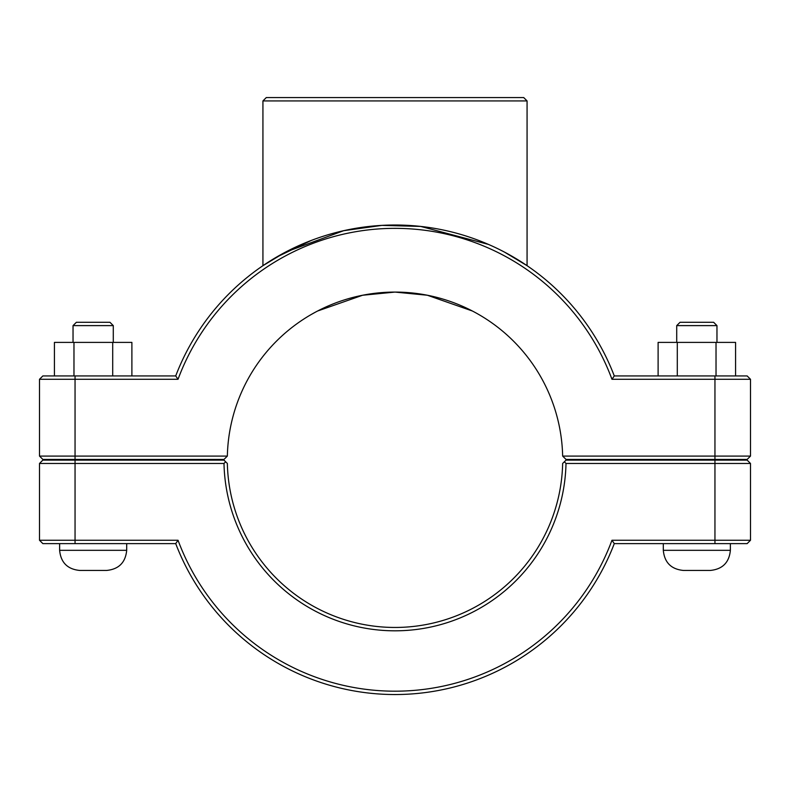 <?xml version="1.0" encoding="UTF-8"?>
<svg xmlns="http://www.w3.org/2000/svg" width="790" height="790" viewBox="0 0 790 790"><rect width="100%" height="100%" fill="white"/><g stroke="black" fill="none" stroke-linecap="round" stroke-linejoin="round"><path stroke-width="1.19" d="M39.5 379.279L178.036 379.279A231.411 231.411 0 0 1 611.964 379.279L614.284 375.931A234.768 234.768 0 0 0 175.716 375.931L42.858 375.931L39.5 379.279L39.5 456.087L42.858 459.434L223.955 459.434L227.352 456.087A167.687 167.687 0 0 1 395 292.083A167.687 167.687 0 0 1 562.648 456.087L566.045 459.434L747.143 459.434L750.5 456.087L562.648 456.087M311.151 240.496L275.996 257.402L262.932 265.677L285.466 252.129L343.69 230.69L381.945 225.377L420.715 226.424L488.388 244.387L478.849 240.496M504.395 252.05L527.068 265.677L504.395 252.05M730.375 459.434L730.375 460.106M730.375 543.619L730.375 550.324C729.19 562.549 722.475 569.254 710.259 570.449L683.429 570.449C671.204 569.254 664.489 562.549 663.304 550.324L730.375 550.324M676.714 325.618L680.072 322.271L713.607 322.271L716.965 325.618L676.714 325.618L676.714 342.396M677.297 375.931L677.297 342.396L658.11 342.396L658.11 375.931M716.026 375.931L716.026 342.396L677.297 342.396M735.569 375.931L735.569 342.396L716.026 342.396M73.035 325.618L113.286 325.618L109.928 322.271L76.393 322.271L73.035 325.618L73.035 342.396M113.286 342.396L113.286 325.618M131.891 375.931L131.891 342.396L112.703 342.396L112.703 375.931M73.974 375.931L73.974 342.396L112.703 342.396M54.431 375.931L54.431 342.396L73.974 342.396M59.625 550.324C60.81 562.549 67.525 569.254 79.741 570.449L106.571 570.449C118.796 569.254 125.501 562.549 126.696 550.324L59.625 550.324L59.625 543.619M59.625 460.106L59.625 459.434M714.95 460.106L747.143 460.106L750.5 463.463L714.95 463.463L714.95 540.261L611.964 540.261A231.411 231.411 0 0 1 178.036 540.261L39.5 540.261L39.5 463.463L223.995 463.463A171.045 171.045 0 0 0 395 630.815A171.045 171.045 0 0 0 566.005 463.463L714.95 463.463L714.95 460.106L566.045 460.106L564.346 461.785L566.005 463.463M611.964 540.261L614.284 543.619L747.143 543.619L750.5 540.261L750.5 463.463M750.5 540.261L714.95 540.261L714.95 543.619M564.346 461.785L562.648 463.463A167.687 167.687 0 0 1 395 627.457A167.687 167.687 0 0 1 227.352 463.463L223.955 460.106L42.858 460.106L39.5 463.463M223.995 463.463L225.654 461.785M178.036 540.261L175.716 543.619A234.768 234.768 0 0 0 614.284 543.619M175.716 543.619L42.858 543.619L39.5 540.261M227.352 456.087L39.5 456.087M311.151 314.548L315.299 312.238M317.649 310.993L362.61 295.243L394.98 292.083L427.351 295.233L472.351 310.993M611.964 379.279L750.5 379.279L750.5 456.087M178.036 379.279L175.716 375.931M614.284 375.931L747.143 375.931L750.5 379.279M262.932 100.923L527.068 100.923L523.711 97.565L266.289 97.565L262.932 100.923L262.932 265.677M75.05 543.619L75.05 460.106M714.95 459.434L714.95 375.931M75.05 459.434L75.05 375.931M663.304 459.434L663.304 460.106M663.304 543.619L663.304 550.324M716.965 325.618L716.965 342.396M126.696 550.324L126.696 543.619M126.696 460.106L126.696 459.434M527.068 265.677L527.068 100.923"/></g></svg>
